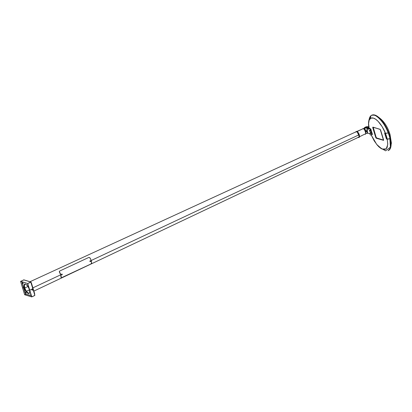 <?xml version="1.0" encoding="UTF-8"?>
<svg xmlns="http://www.w3.org/2000/svg" width="412" height="412" viewBox="0 0 412 412"><rect width="100%" height="100%" fill="white"/><g stroke="black" fill="none" stroke-linecap="round" stroke-linejoin="round"><path stroke-width="0.62" d="M26.435 291.387L26.471 291.258A4.851 1.936 65 0 1 24.833 287.926L24.72 287.89A5.093 2.029 -115 0 0 26.435 291.387A5.093 2.029 65 0 1 24.72 287.89L24.833 287.926A4.851 1.936 65 0 1 25.668 284.182L27.326 285.634L28.825 288.153L29.654 290.882L29.623 292.654A4.851 1.936 65 0 1 29.237 293.035A4.851 1.936 65 0 1 26.471 291.258A4.851 1.936 65 0 1 24.833 287.926A4.851 1.936 65 0 1 25.127 284.239A4.851 1.936 65 0 1 25.668 284.182L24.756 284.069L24.159 284.671L23.994 286.288L24.354 288.034A5.171 2.06 65 0 1 24.663 284.105A5.171 2.06 65 0 1 29.345 289.554A5.171 2.06 65 0 1 29.036 293.478A5.171 2.06 65 0 1 24.354 288.034L24.715 287.864L24.354 288.034L25.091 289.894L27.213 292.85L28.737 293.555L29.623 292.654A4.851 1.936 65 0 1 26.471 291.258L29.437 289.863L26.435 291.387A5.093 2.029 -115 0 0 29.329 293.251A5.093 2.029 65 0 1 26.435 291.387M25.019 284.028A5.093 2.029 -115 0 0 24.72 287.89A5.093 2.029 65 0 1 25.019 284.028M358.162 137.15A2.982 1.19 -115 0 0 358.857 134.899A2.982 1.19 -115 0 0 357.24 132.154A2.982 1.19 -115 0 0 355.839 132.17M27.934 286.489L24.833 287.926L27.934 286.489M33.872 291.099L358.682 137.165A2.982 1.19 -115 0 0 358.857 134.899L91.196 260.502L358.857 134.899A2.982 1.19 -115 0 0 356.159 131.758L30.019 281.726M60.713 274.804L32.888 287.859L60.713 274.804M28.222 285.197L27.645 284.764L27.681 284.342L28.021 284.579L27.645 284.764L27.712 284.332L28.052 284.63M31.085 294.606L30.503 294.173L30.54 293.751L30.879 293.993L30.503 294.173L30.529 293.756L30.91 294.044M25.513 292.659L25.544 292.237L26.028 293.241L25.487 292.561L25.802 292.366L26.018 293.246L25.513 292.659L25.894 292.479L25.513 292.659M22.655 283.245L22.686 282.823L23.17 283.827L22.629 283.147L22.943 282.951L23.16 283.832L22.655 283.245L23.031 283.07L22.655 283.245M22.341 281.865L22.155 283.096L25.549 293.596L26.224 294.189L31.477 295.682M31.405 295.713A1.591 0.633 65 0 1 31.214 295.703L26.224 294.189A1.591 0.633 65 0 1 25.014 292.505L22.155 283.096A1.591 0.633 65 0 1 22.248 281.885A1.591 0.633 65 0 1 22.289 281.87M23.932 279.877L20.6 281.381L22.614 288.014L20.6 281.381L27.681 283.513A1.591 0.633 65 0 1 27.722 283.533M31.08 294.647L30.503 294.173L30.885 293.998M28.222 285.238L27.645 284.764L28.021 284.589M59.343 271.467L59.41 272.095L59.658 271.05L88.75 257.469L89.749 257.629L90.995 259.946L91.603 262.815L90.887 264.01L61.666 277.657L90.753 264.077L91.546 263.356A4.614 1.839 -115 0 0 89.842 257.747L88.75 257.469L59.658 271.05L59.431 271.941A4.614 1.839 65 0 1 61.136 277.554L61.666 277.657L61.12 277.575M59.282 271.709L59.41 272.095A4.378 1.746 65 0 1 61.007 277.358L60.739 274.886L59.41 272.095L60.585 274.145L61.151 277.709M90.357 261.043L90.285 261.363L90.388 261.059M90.393 260.786L90.408 260.791A0.417 0.36 106.9 0 0 90.393 260.786L90.367 260.781A0.417 0.36 106.9 0 0 90.161 261.589L90.166 261.589A0.417 0.36 -73.1 0 1 90.383 260.786A0.417 0.36 106.9 0 0 90.192 261.594A0.417 0.36 -73.1 0 1 90.166 261.589L89.919 261.11L90.383 260.786A0.417 0.36 -73.1 0 1 90.64 261.265L89.934 261.115L90.645 261.27A0.417 0.36 106.9 0 0 90.367 260.781L90.434 260.801M90.192 261.594A0.417 0.36 106.9 0 0 90.64 261.27L90.64 261.265A0.417 0.36 -73.1 0 1 90.192 261.594M62.217 274.505A0.417 0.36 106.9 0 0 61.924 274.052A0.417 0.36 -73.1 0 1 61.795 274.876A0.417 0.36 106.9 0 0 62.217 274.516L61.496 274.423A0.417 0.36 -73.1 0 1 61.924 274.052L61.908 274.047A0.417 0.36 106.9 0 0 61.728 274.861L61.738 274.861A0.417 0.36 -73.1 0 1 61.496 274.423A0.417 0.36 106.9 0 0 61.795 274.876A0.417 0.36 -73.1 0 1 61.738 274.861M61.898 274.315L61.821 274.629M61.779 274.871L61.501 274.341L61.975 274.062A0.417 0.36 106.9 0 0 61.908 274.047L61.924 274.052A0.417 0.36 106.9 0 0 61.496 274.423L62.027 274.665L62.073 274.351L62.001 274.83M373.236 127.741A0.793 0.319 65 0 1 373.195 127.257L376.094 137.15L376.702 137.989A0.793 0.319 65 0 1 376.094 137.15L373.04 127.833A0.793 0.319 65 0 1 373.087 127.231L373.087 127.226A0.793 0.319 65 0 0 373.04 127.833L373.236 127.741M376.702 137.989L383.562 140.08L376.702 137.989M385.478 135.002L385.792 135.316L385.478 135.002M386.137 137.175L386.425 137.51L386.137 137.175M370.074 116.735L369.507 119.238L370.331 118.275L370.898 115.767A19.493 7.771 65 0 1 371.583 115.334A19.493 7.771 65 0 1 388.207 132.844C386.25 125.722 375.553 111.328 370.898 115.767L370.331 118.275L369.507 119.238L369.858 117.116C368.385 120.953 368.117 124.594 369.054 128.044L369.028 127.9A6.134 2.997 169.1 0 1 369.028 127.9L370.512 128.858L369.028 127.905M389.87 134.322A6.396 1.978 163.1 0 1 390.061 134.621A6.396 1.978 163.1 0 1 389.68 135.651L390.463 148.176L388.295 150.545M377.418 145.282L379.158 147.099L385.601 150.833L390.375 147.223L390.01 138.782L387.239 139.215L387.733 144.627L386.168 148.902L381.97 149.056L376.707 144.432L371.176 134.904L374.194 140.842L377.377 145.235L380.652 148.268L383.634 149.597L385.977 149.062L387.141 147.465L387.754 143.937L387.239 139.215L390.01 138.782A19.493 7.771 65 0 1 388.078 150.658L388.516 150.452A19.493 7.771 -115 0 0 389.68 135.651A6.396 1.978 -16.9 0 0 390.061 134.621L391.4 143.113L390.463 148.176M376.707 144.432L379.37 147.275M371.809 115.236L375.023 115.097L380.055 118.599L384.623 124.527L389.68 135.651A19.493 7.771 -115 0 0 372.026 115.128L371.583 115.334M389.994 138.71A19.493 7.771 65 0 1 390.01 138.782L389.737 138.7L390.01 138.782A19.493 7.771 -115 0 0 389.994 138.71A19.493 7.771 -115 0 0 388.233 132.922A19.493 7.771 65 0 1 389.994 138.71L389.994 138.71M388.207 132.844A19.493 7.771 65 0 1 388.233 132.922L385.498 133.431A17.227 6.865 65 0 1 387.213 139.076L389.958 138.648L387.213 139.076L386.435 138.839L384.72 133.194L385.498 133.431L387.213 139.076L386.435 138.839L384.72 133.194L385.498 133.431L388.233 132.922A19.493 7.771 -115 0 0 388.207 132.844L387.476 133.009L388.207 132.844M369.111 128.317C367.921 123.605 368.488 116.565 373.416 118.095C378.319 119.557 383.716 128.41 385.436 133.282L387.476 133.009L385.436 133.282L384.597 133.025L386.399 138.962L387.239 139.215L386.399 138.962L384.597 133.025L385.436 133.282L382.161 126.69L378.149 121.396L375.703 119.264L373.416 118.095L370.882 118.162L369.209 120.072L368.596 123.595L369.111 128.317M383.51 139.622L383.531 140.183A0.793 0.319 65 0 1 383.412 140.188L383.325 140.394A0.953 0.381 -115 0 0 383.521 139.663L380.662 130.254A0.953 0.381 -115 0 0 379.936 129.244L372.814 127.21L375.826 137.623L376.413 138.293L383.536 140.322L380.24 129.466L373.025 127.143L379.952 129.275M383.593 140.126L383.593 140.126A0.793 0.319 65 0 1 383.536 140.183A0.793 0.319 65 0 1 383.412 140.188L376.501 138.082A0.793 0.319 65 0 1 375.899 137.242L372.829 127.869L375.687 137.284A0.953 0.381 -115 0 0 376.413 138.293L383.412 140.188L376.501 138.082A0.793 0.319 65 0 1 375.899 137.242L372.829 127.869A0.953 0.381 -115 0 1 373.025 127.143L380.101 129.332M387.965 132.906L388.238 132.988L387.965 132.906M380.652 130.213L383.505 139.647M370.115 116.673A19.493 7.771 65 0 1 370.846 115.813L370.846 115.813A19.493 7.771 -115 0 0 370.115 116.673L369.6 118.296L370.337 117.43L370.846 115.813L370.362 117.641L369.6 118.296L370.115 116.673M369.914 118.744L369.6 118.296L369.966 118.754M367.473 133.107A2.786 0.86 163.1 0 1 365.825 133.313A2.786 0.86 -16.9 0 0 367.473 133.107L366.834 131.001L367.473 133.107L369.852 133.715L367.473 133.107M365.768 132.046A2.786 0.86 163.1 0 1 366.32 131.752M365.604 133.292L366.227 133.375A2.096 0.649 -16.9 0 0 367.962 133.143M368.508 129.214L368.529 129.373A17.412 6.942 65 0 1 368.266 128.153L369.852 129.167L370.512 128.858L370.836 129.229L372.283 133.807L371.624 134.116A13.658 5.444 65 0 1 370.398 130.079L371.058 129.77A13.658 5.444 -115 0 0 372.283 133.807L371.624 134.116A0.793 0.319 65 0 1 371.614 134.837A0.793 0.319 65 0 1 371.578 134.848L370.352 135.012A17.412 6.942 65 0 1 369.852 133.715A17.412 6.942 -115 0 0 370.352 135.012L371.722 134.621L370.362 129.945L369.935 129.229L368.266 128.153A17.412 6.942 -115 0 0 368.529 129.373L366.85 128.863L367.509 131.031L366.798 128.822L368.24 128.106M367.041 130.903L367.509 131.031L367.118 130.913L367.777 133.086L366.989 130.908M368.266 128.153A6.932 3.389 169.1 0 1 368.246 128.05A6.932 3.389 169.1 0 1 368.22 127.607L369.059 126.433L368.313 127.334L368.266 128.153M368.915 127.282L368.22 127.607L368.915 127.282M372.283 133.807L372.237 134.544A0.793 0.319 -115 0 0 372.278 134.528A0.793 0.319 -115 0 0 372.283 133.807M368.529 129.373L366.819 128.848L367.087 128.606A3.183 0.984 163.1 0 0 368.23 128.111L368.179 127.947M368.045 133.117L366.036 133.333M371.65 134.817L372.237 134.544M370.398 130.079L371.058 129.77A0.793 0.319 -115 0 0 370.512 128.858L369.852 129.167A0.793 0.319 65 0 1 370.398 130.079M369.755 131.366L370.136 130.846L369.765 131.361L369.327 130.856L369.641 131.33L369.373 130.48M370.136 130.846L369.662 130.305L370.136 130.846M370.187 133.231L370.058 132.834L370.182 133.231M370.64 133.39L370.795 133.019L370.429 133.534L369.991 133.03L370.197 133.411L370.465 133.246L370.017 132.659L370.46 133.164L370.033 132.649M370.414 133.534L370.795 133.019L370.321 132.479L370.774 133.406M359.46 135.682A2.982 1.19 65 0 0 357.796 132.118L359.449 136.367M355.85 131.902L356.802 131.443A3.183 1.267 -115 0 0 356.339 131.459A3.183 1.267 -115 0 0 356.246 131.516M356.138 131.552L355.824 131.912L356.138 131.552A3.183 1.267 65 0 1 356.607 131.536L356.607 131.536A3.183 1.267 65 0 1 358.847 134.4A3.183 1.267 65 0 1 358.831 137.314A3.183 1.267 65 0 1 358.368 137.33L359.032 137.222A3.183 1.267 -115 0 0 359.048 134.307A3.183 1.267 -115 0 0 356.802 131.443C358.316 130.97 360.701 138.818 358.564 137.237M356.555 131.577L363.204 128.662A0.397 0.345 -73.1 0 1 363.647 128.868A0.397 0.345 106.9 0 0 363.204 128.662A2.982 1.19 -115 0 0 362.771 128.673L363.43 128.642L365.084 130.305M365.341 127.138A1.967 0.608 163.1 0 1 367.875 126.69L365.078 127.267L364.306 127.854L363.889 128.838A2.786 0.86 -16.9 0 0 364.213 128.935L364.914 128.323A2.096 0.649 163.1 0 1 364.26 128.127L366.67 127.957L367.952 127.251L367.875 126.69A1.967 0.608 163.1 0 1 367.942 126.716A1.967 0.608 163.1 0 1 367.241 127.72A2.544 1.087 64.3 0 1 367.679 128.374A2.544 1.087 -115.7 0 0 367.241 127.72L364.914 128.323L364.321 128.966L366.603 130.965L367.411 130.434L366.603 130.965L364.852 129.244L363.652 128.796L365.341 127.138M357.065 131.531L363.204 128.662L357.065 131.531M365.789 132.468L365.568 131.464L366.603 130.965L365.568 131.464L364.811 129.883L365.629 131.552C366.016 132.947 365.902 133.787 365.295 134.08A2.982 1.19 -115 0 0 365.31 131.346A2.982 1.19 -115 0 0 363.204 128.662C364.625 128.22 366.86 135.579 364.857 134.091L359.079 136.98M364.811 129.883L363.647 128.868M366.5 127.231L366.768 127.308L366.505 127.535L365.707 127.602L366.5 127.231L366.768 127.308L366.505 127.535L365.707 127.602L366.5 127.231M365.707 133.282L365.799 132.659M364.306 127.854L363.513 128.874M365.635 131.557L367.375 130.717M358.924 137.258A3.183 1.267 -115 0 0 359.032 137.222C359.805 135.229 359.079 133.303 356.849 131.438L356.339 131.459M359.47 136.259L358.517 133.117M358.203 132.633L357.868 132.216M357.698 132.036L357.044 131.546M358.368 137.33C360.5 138.911 358.116 131.062 356.607 131.536L356.56 131.639C358.033 131.176 360.361 138.834 358.275 137.289L358.883 137.17L359.14 136.413L358.476 133.802L357.034 131.892L356.287 131.608L355.808 131.995M359.408 136.655L357.013 131.531M368.359 127.581L368.271 128.194M368.158 127.859L368.143 127.535M368.215 128.039L368.204 127.38M29.432 282.9L29.154 282.709M22.655 288.029L23.53 287.617L22.655 288.029L20.6 281.381L24.632 294.652L25.977 294.055L24.669 294.662L22.655 288.029L23.53 287.617L22.614 288.014L24.632 294.652L22.655 288.029M23.845 279.851L20.646 281.37L27.681 283.513L20.621 281.298L27.681 283.513L30.869 282.071M30.967 282.086L34.835 295.394L32.97 288.627L29.757 290.187L27.707 283.538L29.757 290.187L32.97 288.627L31.353 282.823L30.802 282.122L32.821 288.755L30.936 282.029L32.97 288.627L30.988 282.102L27.707 283.538L30.915 282.122M27.681 283.513L30.838 282.06M23.685 279.872L30.725 282.009L23.685 279.872M30.802 282.122L27.743 283.554L31.776 296.82L29.757 290.187L31.76 296.815L24.689 294.693L31.755 296.903L24.689 294.693L26.008 294.075L24.715 294.765L31.755 296.903L34.835 295.394L31.776 296.82L27.707 283.538L30.931 282.086M34.577 293.416L31.358 282.833M32.821 288.755L29.757 290.187L32.821 288.755M34.793 295.414L32.97 288.627L34.582 293.442L34.793 295.419M34.582 293.442L32.97 288.132L34.505 293.293M34.814 295.476L31.755 296.903L34.814 295.476M32.471 289.672L32.419 290.038L32.11 289.543A0.417 0.36 -73.1 0 1 32.625 289.482A0.417 0.36 106.9 0 0 32.121 290.125A0.417 0.36 -73.1 0 1 32.11 289.543L32.316 289.935M32.697 289.579L32.636 290.063A0.417 0.36 -73.1 0 1 32.121 290.125L32.054 289.605L32.491 289.404A0.417 0.36 106.9 0 0 32.105 290.12L32.121 290.125A0.417 0.36 106.9 0 0 32.636 290.063L32.445 289.641L32.646 290.058A0.417 0.36 106.9 0 0 32.625 289.482M32.368 289.667L32.641 289.775L32.373 289.971M90.609 260.966L90.434 261.553M62.181 274.243L62.222 274.51M390.061 134.621C387.295 125.227 382.279 118.718 375.023 115.097M386.755 137.356L386.425 137.51M386.096 135.182L385.766 135.337M380.642 130.238L380.024 129.332M367.458 130.995L366.798 128.822M368.524 129.347L368.246 128.05M371.614 134.837L372.278 134.528M370.1 131.243L369.765 131.361M370.759 133.416L370.429 133.534M367.937 126.716L368.493 127.03M365.64 131.577L367.38 130.738M358.322 137.33L358.831 137.314M368.4 128.328L368.204 128.034M368.565 127.272L368.215 127.38M23.886 279.861L30.879 281.988"/></g></svg>
